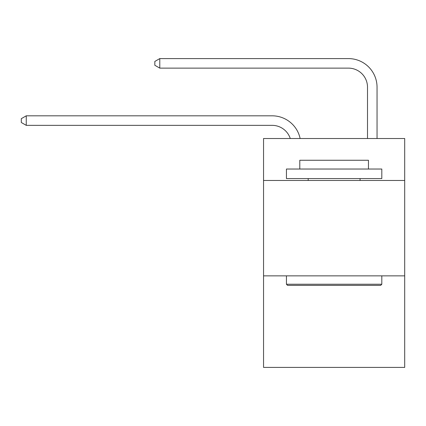 <?xml version="1.0" encoding="UTF-8"?>
<svg xmlns="http://www.w3.org/2000/svg" width="426" height="426" viewBox="0 0 426 426"><rect width="100%" height="100%" fill="white"/><g stroke="black" fill="none" stroke-linecap="round" stroke-linejoin="round"><path stroke-width="0.64" d="M404.7 180.48L404.7 138.514L263.55 138.514L263.55 180.48L404.7 180.48L404.7 367.409L263.55 367.409L263.55 180.48M404.7 275.851L263.55 275.851M367.505 138.514L367.505 87.202A19.074 19.074 18.7 0 0 348.431 68.128L159.782 68.128L154.824 65.269L154.824 61.45L159.782 58.591L348.431 58.591A28.611 28.611 -161.3 0 1 377.042 87.202L377.042 138.514M287.582 285.388L286.437 284.243L381.808 284.243L380.668 285.388L287.582 285.388M381.808 169.031L381.808 178.569L286.437 178.569L286.437 169.031L381.808 169.031M299.792 169.031L299.792 160.261L368.458 160.261L368.458 169.031M381.808 275.851L381.808 284.243M286.437 275.851L286.437 284.243M360.066 178.569L360.066 180.48M308.184 178.569L308.184 180.48M367.505 87.202A19.074 19.074 18.7 0 0 348.431 68.128A19.074 19.074 18.7 0 1 367.505 87.202A19.074 19.074 18.7 0 0 348.431 68.128A19.074 19.074 18.7 0 1 367.505 87.202A19.074 19.074 18.7 0 0 348.431 68.128A19.074 19.074 18.7 0 1 367.505 87.202A19.074 19.074 18.7 0 0 348.431 68.128M290.266 138.514A19.074 19.074 -36.6 0 0 272.129 125.35L26.258 125.35L21.3 122.491L21.3 118.678L26.258 115.813L272.129 115.813A28.611 28.611 143.4 0 1 300.128 138.514M26.258 115.813L26.258 125.35M159.782 58.591L159.782 68.128"/></g></svg>
